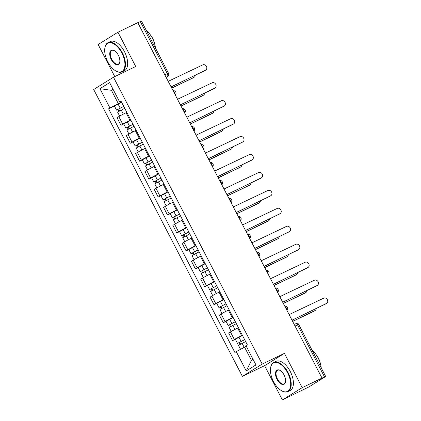 <?xml version="1.0" encoding="UTF-8"?>
<svg xmlns="http://www.w3.org/2000/svg" width="421" height="421" viewBox="0 0 421 421"><rect width="100%" height="100%" fill="white"/><g stroke="black" fill="none" stroke-linecap="round" stroke-linejoin="round"><path stroke-width="0.63" d="M282.386 399.95L302.189 387.657L322.028 378.095L137.788 22.66L117.948 32.217L135.72 66.497L113.491 77.211L93.683 89.505L242.391 376.385L264.62 365.67L282.386 399.95L309.035 386.862L325.686 376.485L324.538 376.963L297.531 324.854A2.594 1.352 -115.7 0 0 295.247 323.233A2.594 1.352 -115.7 0 0 295.184 323.27L295.247 323.233A2.594 2.594 0 0 1 298.678 324.38L295.047 326.049M117.948 32.217L98.146 44.515L114.77 76.59M302.189 387.657L284.422 353.377L262.194 364.091L113.491 77.211M322.028 378.095L324.538 376.963M137.82 22.723L141.445 21.05L168.458 73.159L167.311 73.633L140.298 21.529M126.832 112.37L126.047 112.749A5.968 0.284 152.6 0 0 118.806 116.606L117.049 117.701L120.98 125.29L122.743 124.2A5.968 0.284 -27.4 0 1 129.984 120.338L130.768 119.964M123.732 123.963L120.98 125.29M136.136 130.315L135.351 130.694A5.968 0.284 152.6 0 0 128.11 134.552L126.347 135.646L130.284 143.235L132.047 142.14A5.968 0.284 -27.4 0 1 139.288 138.283L140.067 137.904M133.036 141.909L130.284 143.235M145.434 148.26L144.65 148.634A5.968 0.284 152.6 0 0 137.409 152.497L135.651 153.586L139.583 161.18L141.345 160.085A5.968 0.284 -27.4 0 1 148.587 156.228L149.371 155.849M142.335 159.854L139.583 161.18M154.739 166.206L153.954 166.579A5.968 0.284 152.6 0 0 146.713 170.442L144.95 171.531L148.887 179.125L150.65 178.03A5.968 0.284 -27.4 0 1 157.891 174.173L158.67 173.794M151.639 177.799L148.887 179.125M164.037 184.145L163.253 184.524A5.968 0.284 152.6 0 0 156.012 188.382L154.254 189.476L158.185 197.07L159.948 195.975A5.968 0.284 -27.4 0 1 167.19 192.118L167.974 191.739M160.938 195.744L158.185 197.07M173.341 202.091L172.557 202.469A5.968 0.284 152.6 0 0 165.316 206.327L163.553 207.421L167.49 215.015L169.253 213.921A5.968 0.284 -27.4 0 1 176.494 210.063L177.273 209.684M170.242 213.689L167.49 215.015M182.64 220.036L181.856 220.415A5.968 0.284 152.6 0 0 174.615 224.272L172.857 225.367L176.788 232.955L178.551 231.866A5.968 0.284 -27.4 0 1 185.793 228.003L186.577 227.629M179.541 231.629L176.788 232.955M191.944 237.981L191.16 238.36A5.968 0.284 152.6 0 0 183.919 242.217L182.156 243.312L186.093 250.9L187.855 249.811A5.968 0.284 -27.4 0 1 195.097 245.948L195.876 245.575M188.845 249.574L186.093 250.9M201.243 255.926L200.459 256.305A5.968 0.284 152.6 0 0 193.218 260.162L191.46 261.257L195.391 268.845L197.154 267.751A5.968 0.284 -27.4 0 1 204.395 263.893L205.18 263.514M198.144 267.519L195.391 268.845M210.547 273.871L209.763 274.245A5.968 0.284 152.6 0 0 202.522 278.107L200.759 279.197L204.695 286.79L206.458 285.696A5.968 0.284 -27.4 0 1 213.7 281.838L214.478 281.46M207.448 285.464L204.695 286.79M219.846 291.816L219.062 292.19A5.968 0.284 152.6 0 0 211.821 296.047L210.063 297.142L213.994 304.736L215.757 303.641A5.968 0.284 -27.4 0 1 222.998 299.784L223.783 299.405M216.747 303.409L213.994 304.736M229.15 309.756L228.366 310.135A5.968 0.284 152.6 0 0 221.125 313.992L219.362 315.087L223.298 322.681L225.061 321.586A5.968 0.284 -27.4 0 1 232.303 317.729L233.081 317.35M226.051 321.355L223.298 322.681M238.449 327.701L237.665 328.08A5.968 0.284 152.6 0 0 230.424 331.937L228.666 333.032L232.597 340.626L234.36 339.531A5.968 0.284 -27.4 0 1 241.601 335.674L242.385 335.295M235.35 339.3L232.597 340.626M113.175 89.484L111.433 90.32L118.29 103.55L121.464 102.019M118.29 103.55L109.949 107.992L99.93 88.668L109.634 82.648L119.648 101.971L121.206 101.519M246.317 346.336L244.575 347.178L251.432 360.408L246.248 370.948L255.952 364.923L245.932 345.599L247.29 344.757L121.006 101.129L119.648 101.971M246.248 370.948L236.234 351.624L244.575 347.178M109.949 107.992L108.592 108.834L234.876 352.466L236.234 351.624M242.391 376.385L262.194 364.091M264.62 365.67L284.422 353.377M251.432 360.408L253.079 359.381M113.081 89.299L111.433 90.32L99.93 88.668M114.433 106.018L108.592 108.834M171.526 87.752A2.594 2.21 58.2 0 0 171.242 86.915L205.537 70.17A2.984 2.542 58.2 0 0 205.743 70.06A2.984 2.542 58.2 0 0 206.395 66.302A2.984 2.542 58.2 0 0 202.796 64.876L168.321 81.279A2.594 2.21 58.2 0 0 167.8 80.558M205.743 70.06L204.99 70.523A2.984 2.542 -121.8 0 1 204.79 70.633L171.194 86.826M123.742 106.408L116.564 110.134L114.417 105.997L121.553 102.192M123.7 106.334L116.564 110.134M119.669 110.839L118.696 108.96M171.7 88.084L193.992 77.338A2.984 2.542 58.2 0 0 194.192 77.227A2.984 2.542 58.2 0 0 195.286 75.212M124.716 108.286L117.58 112.091L119.659 116.101M194.192 77.227L193.444 77.696A2.984 2.542 -121.8 0 1 193.239 77.806L171.742 88.168M118.896 111.26L118.001 109.539M180.83 105.692A2.594 2.21 58.2 0 0 180.541 104.861L214.842 88.115A2.984 2.542 58.2 0 0 215.042 88.005A2.984 2.542 58.2 0 0 215.699 84.242A2.984 2.542 58.2 0 0 212.1 82.821L177.62 99.224A2.594 2.21 58.2 0 0 177.099 98.503M215.042 88.005L214.294 88.468A2.984 2.542 -121.8 0 1 214.089 88.578L180.498 104.771M190.129 123.637A2.594 2.21 58.2 0 0 189.845 122.806L224.14 106.06A2.984 2.542 58.2 0 0 224.346 105.945A2.984 2.542 58.2 0 0 224.998 102.187A2.984 2.542 58.2 0 0 221.399 100.766L186.924 117.17A2.594 2.21 58.2 0 0 186.403 116.449M224.346 105.945L223.593 106.413A2.984 2.542 -121.8 0 1 223.393 106.524L189.797 122.716M133.041 124.348L125.868 128.079L123.721 123.937L130.857 120.138M133.004 124.274L125.868 128.079M128.968 128.784L127.995 126.905M180.998 106.029L203.29 95.283A2.984 2.542 58.2 0 0 203.496 95.172A2.984 2.542 58.2 0 0 204.59 93.157M134.015 126.232L126.879 130.036L128.958 134.046M203.496 95.172L202.743 95.635A2.984 2.542 -121.8 0 1 202.543 95.751L181.046 106.113M128.195 129.205L127.3 127.484M142.345 142.293L135.167 146.024L133.02 141.882L140.156 138.077M142.303 142.219L135.167 146.024M138.272 146.729L137.299 144.85M190.303 123.974L212.594 113.228A2.984 2.542 58.2 0 0 212.794 113.117A2.984 2.542 58.2 0 0 213.889 111.102M143.319 144.177L136.183 147.981L138.262 151.992M212.794 113.117L212.047 113.581A2.984 2.542 -121.8 0 1 211.842 113.691L190.345 124.053M137.499 147.15L136.604 145.429M107.755 61.771A15.824 8.257 -115.7 0 0 115.68 70.865A15.824 8.257 -115.7 0 0 124.342 68.344A15.824 8.257 -115.7 0 0 121.843 53.025A15.824 8.257 -115.7 0 0 111.639 42.942A15.824 8.257 -115.7 0 0 104.813 48.315A15.824 8.257 -115.7 0 0 107.755 61.771M104.84 48.131A16.214 8.462 64.3 0 1 104.866 47.947A16.214 8.462 64.3 0 1 108.055 42.647A16.214 8.462 64.3 0 1 122.316 52.772A16.214 8.462 64.3 0 1 122.137 71.859A16.214 8.462 64.3 0 1 116.001 71.054A16.214 8.462 64.3 0 1 115.843 70.96M111.276 59.582A7.915 4.131 64.3 0 1 110.028 51.92A7.915 4.131 64.3 0 1 114.354 50.662A7.915 4.131 64.3 0 1 118.322 55.209A7.915 4.131 64.3 0 1 119.79 61.94A7.915 4.131 64.3 0 1 116.375 64.623A7.915 4.131 64.3 0 1 111.276 59.582M114.517 50.762A7.525 3.926 -115.7 0 0 111.828 50.473A7.525 3.926 -115.7 0 0 111.749 59.329A7.525 3.926 -115.7 0 0 118.364 64.029A7.525 3.926 -115.7 0 0 119.817 61.75M146.255 30.323A16.214 8.462 64.3 0 1 152.418 38.264A16.214 8.462 64.3 0 1 155.481 48.126M150.271 34.733A11.672 6.094 64.3 0 1 152.686 38.411A11.672 6.094 64.3 0 1 154.623 43.768M108.055 42.647L110.249 41.59A16.214 8.462 64.3 0 1 124.505 51.715A16.214 8.462 64.3 0 1 124.327 70.802L122.137 71.859M273.508 381.547A15.824 8.257 -115.7 0 0 281.438 390.646A15.824 8.257 -115.7 0 0 290.095 388.12A15.824 8.257 -115.7 0 0 287.601 372.801A15.824 8.257 -115.7 0 0 277.397 362.718A15.824 8.257 -115.7 0 0 270.566 368.091A15.824 8.257 -115.7 0 0 273.508 381.547M270.598 367.907A16.214 8.462 64.3 0 1 270.624 367.722A16.214 8.462 64.3 0 1 273.813 362.423A16.214 8.462 64.3 0 1 288.069 372.548A16.214 8.462 64.3 0 1 287.896 391.635A16.214 8.462 64.3 0 1 281.76 390.83A16.214 8.462 64.3 0 1 281.596 390.735M277.034 379.363A7.915 4.131 64.3 0 1 275.781 371.701A7.915 4.131 64.3 0 1 280.112 370.438A7.915 4.131 64.3 0 1 284.075 374.985A7.915 4.131 64.3 0 1 285.549 381.715A7.915 4.131 64.3 0 1 282.133 384.405A7.915 4.131 64.3 0 1 277.034 379.363M280.275 370.538A7.525 3.926 -115.7 0 0 277.586 370.254A7.525 3.926 -115.7 0 0 277.502 379.111A7.525 3.926 -115.7 0 0 284.122 383.805A7.525 3.926 -115.7 0 0 285.57 381.526M312.008 350.104A16.214 8.462 64.3 0 1 318.171 358.039A16.214 8.462 64.3 0 1 321.239 367.901M316.024 354.508A11.672 6.094 64.3 0 1 318.444 358.192A11.672 6.094 64.3 0 1 320.381 363.544M273.813 362.423L276.008 361.365A16.214 8.462 64.3 0 1 290.264 371.49A16.214 8.462 64.3 0 1 290.085 390.577L287.896 391.635M199.433 141.582A2.594 2.21 58.2 0 0 199.144 140.751L233.445 124A2.984 2.542 58.2 0 0 233.644 123.89A2.984 2.542 58.2 0 0 234.302 120.132A2.984 2.542 58.2 0 0 230.703 118.711L196.223 135.115A2.594 2.21 58.2 0 0 195.702 134.394M233.644 123.89L232.897 124.358A2.984 2.542 -121.8 0 1 232.692 124.469L199.101 140.661M208.732 159.527A2.594 2.21 58.2 0 0 208.448 158.696L242.743 141.945A2.984 2.542 58.2 0 0 242.949 141.835A2.984 2.542 58.2 0 0 243.601 138.077A2.984 2.542 58.2 0 0 240.002 136.657L205.527 153.055A2.594 2.21 58.2 0 0 205.006 152.339M242.949 141.835L242.196 142.303A2.984 2.542 -121.8 0 1 241.996 142.414L208.4 158.606M218.036 177.473A2.594 2.21 58.2 0 0 217.746 176.636L252.047 159.891A2.984 2.542 58.2 0 0 252.247 159.78A2.984 2.542 58.2 0 0 252.905 156.023A2.984 2.542 58.2 0 0 249.306 154.602L214.826 171A2.594 2.21 58.2 0 0 214.305 170.279M252.247 159.78L251.5 160.248A2.984 2.542 -121.8 0 1 251.295 160.359L217.704 176.546M151.644 160.238L144.471 163.969L142.324 159.827L149.46 156.023M151.607 160.164L144.471 163.969M147.571 164.674L146.597 162.795M199.601 141.914L221.893 131.173A2.984 2.542 58.2 0 0 222.099 131.063A2.984 2.542 58.2 0 0 223.193 129.047M152.618 162.122L145.482 165.927L147.56 169.931M222.099 131.063L221.346 131.526A2.984 2.542 -121.8 0 1 221.146 131.636L199.649 141.998M146.797 165.095L145.903 163.374M160.948 178.183L153.77 181.914L151.623 177.773L158.759 173.968M160.906 178.109L153.77 181.914M156.875 182.619L155.902 180.741M208.905 159.859L231.197 149.118A2.984 2.542 58.2 0 0 231.397 149.002A2.984 2.542 58.2 0 0 232.492 146.992M161.922 180.067L154.786 183.866L156.865 187.877M231.397 149.002L230.65 149.471A2.984 2.542 -121.8 0 1 230.445 149.581L208.948 159.943M156.102 183.04L155.207 181.319M170.247 196.128L163.074 199.859L160.927 195.718L168.063 191.913M170.21 196.054L163.074 199.859M166.174 200.564L165.2 198.686M218.204 177.804L240.496 167.058A2.984 2.542 58.2 0 0 240.701 166.948A2.984 2.542 58.2 0 0 241.796 164.937M171.221 198.007L164.085 201.812L166.163 205.822M240.701 166.948L239.949 167.416A2.984 2.542 -121.8 0 1 239.749 167.526L218.252 177.888M165.4 200.985L164.506 199.259M227.335 195.418A2.594 2.21 58.2 0 0 227.051 194.581L261.346 177.836A2.984 2.542 58.2 0 0 261.552 177.725A2.984 2.542 58.2 0 0 262.204 173.968A2.984 2.542 58.2 0 0 258.605 172.542L224.13 188.945A2.594 2.21 58.2 0 0 223.609 188.224M261.552 177.725L260.799 178.188A2.984 2.542 -121.8 0 1 260.599 178.299L227.003 194.491M179.551 214.073L172.373 217.804L170.226 213.663L177.362 209.858M179.509 214L172.373 217.804M175.478 218.51L174.505 216.631M227.508 195.749L249.8 185.003A2.984 2.542 58.2 0 0 250 184.893A2.984 2.542 58.2 0 0 251.095 182.882M180.525 215.952L173.389 219.757L175.468 223.767M250 184.893L249.253 185.361A2.984 2.542 -121.8 0 1 249.048 185.472L227.55 195.833M174.704 218.931L173.81 217.204M236.639 213.363A2.594 2.21 58.2 0 0 236.349 212.526L270.65 195.781A2.984 2.542 58.2 0 0 270.85 195.67A2.984 2.542 58.2 0 0 271.508 191.908A2.984 2.542 58.2 0 0 267.909 190.487L233.429 206.89A2.594 2.21 58.2 0 0 232.908 206.169M270.85 195.67L270.103 196.133A2.984 2.542 -121.8 0 1 269.898 196.244L236.307 212.437M188.85 232.018L181.677 235.744L179.53 231.608L186.666 227.803M188.813 231.945L181.677 235.744M184.777 236.449L183.803 234.571M236.807 213.694L259.099 202.948A2.984 2.542 58.2 0 0 259.304 202.838A2.984 2.542 58.2 0 0 260.399 200.822M189.824 233.897L182.688 237.702L184.766 241.712M259.304 202.838L258.552 203.306A2.984 2.542 -121.8 0 1 258.352 203.417L236.855 213.779M184.003 236.87L183.109 235.15M245.938 231.303A2.594 2.21 58.2 0 0 245.654 230.471L279.949 213.726A2.984 2.542 58.2 0 0 280.154 213.615A2.984 2.542 58.2 0 0 280.807 209.853A2.984 2.542 58.2 0 0 277.207 208.432L242.733 224.835A2.594 2.21 58.2 0 0 242.212 224.114M280.154 213.615L279.402 214.078A2.984 2.542 -121.8 0 1 279.202 214.189L245.606 230.382M198.154 249.958L190.976 253.689L188.829 249.548L195.965 245.748M198.112 249.885L190.976 253.689M194.081 254.395L193.107 252.516M246.111 231.639L268.403 220.893A2.984 2.542 58.2 0 0 268.603 220.783A2.984 2.542 58.2 0 0 269.698 218.767M199.128 251.842L191.992 255.647L194.07 259.657M268.603 220.783L267.856 221.246A2.984 2.542 -121.8 0 1 267.651 221.362L246.153 231.718M193.307 254.816L192.413 253.095M255.242 249.248A2.594 2.21 58.2 0 0 254.952 248.416L289.253 231.666A2.984 2.542 58.2 0 0 289.453 231.555A2.984 2.542 58.2 0 0 290.111 227.798A2.984 2.542 58.2 0 0 286.512 226.377L252.032 242.78A2.594 2.21 58.2 0 0 251.511 242.059M289.453 231.555L288.706 232.024A2.984 2.542 -121.8 0 1 288.501 232.134L254.91 248.327M207.453 267.903L200.28 271.634L198.133 267.493L205.269 263.688M207.416 267.83L200.28 271.634M203.38 272.34L202.406 270.461M255.41 249.585L277.702 238.839A2.984 2.542 58.2 0 0 277.907 238.728A2.984 2.542 58.2 0 0 279.002 236.713M208.427 269.787L201.291 273.592L203.369 277.602M277.907 238.728L277.155 239.191A2.984 2.542 -121.8 0 1 276.955 239.302L255.458 249.664M202.606 272.761L201.712 271.04M264.541 267.193A2.594 2.21 58.2 0 0 264.256 266.361L298.552 249.611A2.984 2.542 58.2 0 0 298.757 249.5A2.984 2.542 58.2 0 0 299.41 245.743A2.984 2.542 58.2 0 0 295.81 244.322L261.336 260.725A2.594 2.21 58.2 0 0 260.815 260.004M298.757 249.5L298.005 249.969A2.984 2.542 -121.8 0 1 297.805 250.079L264.209 266.272M216.757 285.848L209.579 289.58L207.432 285.438L214.568 281.633M216.715 285.775L209.579 289.58M212.684 290.285L211.71 288.406M264.714 267.524L287.006 256.784A2.984 2.542 58.2 0 0 287.206 256.673A2.984 2.542 58.2 0 0 288.301 254.658M217.731 287.732L210.595 291.537L212.673 295.542M287.206 256.673L286.459 257.136A2.984 2.542 -121.8 0 1 286.254 257.247L264.756 267.609M211.91 290.706L211.016 288.985M273.845 285.138A2.594 2.21 58.2 0 0 273.555 284.307L307.856 267.556A2.984 2.542 58.2 0 0 308.056 267.446A2.984 2.542 58.2 0 0 308.714 263.688A2.984 2.542 58.2 0 0 305.114 262.267L270.635 278.665A2.594 2.21 58.2 0 0 270.114 277.944M308.056 267.446L307.309 267.914A2.984 2.542 -121.8 0 1 307.104 268.024L273.513 284.217M226.056 303.794L218.883 307.525L216.736 303.383L223.872 299.578M226.019 303.72L218.883 307.525M221.983 308.23L221.009 306.351M274.013 285.47L296.305 274.729A2.984 2.542 58.2 0 0 296.51 274.613A2.984 2.542 58.2 0 0 297.605 272.603M227.03 305.678L219.894 309.477L221.972 313.487M296.51 274.613L295.758 275.081A2.984 2.542 -121.8 0 1 295.558 275.192L274.06 285.554M221.209 308.651L220.315 306.93M283.144 303.083A2.594 2.21 58.2 0 0 282.859 302.246L317.155 285.501A2.984 2.542 58.2 0 0 317.36 285.391A2.984 2.542 58.2 0 0 318.013 281.633A2.984 2.542 58.2 0 0 314.413 280.212L279.939 296.61A2.594 2.21 58.2 0 0 279.418 295.889M317.36 285.391L316.608 285.859A2.984 2.542 -121.8 0 1 316.408 285.97L282.812 302.157M235.36 321.739L228.182 325.47L226.035 321.328L233.171 317.523M235.318 321.665L228.182 325.47M231.287 326.175L230.313 324.296M283.317 303.415L305.609 292.669A2.984 2.542 58.2 0 0 305.809 292.558A2.984 2.542 58.2 0 0 306.904 290.548M236.334 323.617L229.198 327.422L231.276 331.432M305.809 292.558L305.062 293.027A2.984 2.542 -121.8 0 1 304.857 293.137L283.359 303.499M230.513 326.596L229.619 324.87M292.448 321.028A2.594 2.21 58.2 0 0 292.158 320.192L326.459 303.446A2.984 2.542 58.2 0 0 326.659 303.336A2.984 2.542 58.2 0 0 327.317 299.578A2.984 2.542 58.2 0 0 323.717 298.152L289.238 314.555A2.594 2.21 58.2 0 0 288.717 313.834M326.659 303.336L325.912 303.799A2.984 2.542 -121.8 0 1 325.707 303.909L292.116 320.102M244.659 339.684L237.486 343.415L235.339 339.273L242.475 335.469M244.622 339.61L237.486 343.415M240.586 344.12L239.612 342.236M292.616 321.36L314.908 310.614A2.984 2.542 58.2 0 0 315.113 310.503A2.984 2.542 58.2 0 0 316.208 308.493M245.632 341.563L238.496 345.367L240.549 349.325M315.113 310.503L314.361 310.972A2.984 2.542 -121.8 0 1 314.161 311.082L292.663 321.444M239.812 344.541L238.917 342.815M286.727 309.993A2.594 1.352 -115.7 0 0 286.233 307.872A2.594 1.352 -115.7 0 0 284.822 306.32M277.423 292.048A2.594 1.352 -115.7 0 0 276.934 289.927A2.594 1.352 -115.7 0 0 275.523 288.374M268.124 274.103A2.594 1.352 -115.7 0 0 267.63 271.982A2.594 1.352 -115.7 0 0 266.219 270.429M258.82 256.163A2.594 1.352 -115.7 0 0 258.331 254.037A2.594 1.352 -115.7 0 0 256.921 252.489M249.521 238.218A2.594 1.352 -115.7 0 0 249.027 236.097A2.594 1.352 -115.7 0 0 247.616 234.544M240.217 220.272A2.594 1.352 -115.7 0 0 239.728 218.152A2.594 1.352 -115.7 0 0 238.318 216.599M230.918 202.327A2.594 1.352 -115.7 0 0 230.424 200.207A2.594 1.352 -115.7 0 0 229.013 198.654M221.614 184.382A2.594 1.352 -115.7 0 0 221.125 182.261A2.594 1.352 -115.7 0 0 219.715 180.709M212.316 166.437A2.594 1.352 -115.7 0 0 211.821 164.316A2.594 1.352 -115.7 0 0 210.411 162.764M203.011 148.492A2.594 1.352 -115.7 0 0 202.522 146.371A2.594 1.352 -115.7 0 0 201.112 144.824M193.713 130.552A2.594 1.352 -115.7 0 0 193.218 128.426A2.594 1.352 -115.7 0 0 191.808 126.879M184.409 112.607A2.594 1.352 -115.7 0 0 183.919 110.486A2.594 1.352 -115.7 0 0 182.509 108.934M175.11 94.662A2.594 1.352 -115.7 0 0 174.615 92.541A2.594 1.352 -115.7 0 0 173.205 90.989M166.158 77.39L167.347 76.654A2.594 1.352 -115.7 0 0 167.311 73.633L164.827 74.827M166.09 77.259L167.347 76.654A2.594 2.21 -121.8 0 0 167.521 76.554A2.594 2.594 0 0 0 168.458 73.159M241.601 335.674L237.665 328.08M232.303 317.729L228.366 310.135M222.998 299.784L219.062 292.19M213.7 281.838L209.763 274.245M204.395 263.893L200.459 256.305M195.097 245.948L191.16 238.36M185.793 228.003L181.856 220.415M176.494 210.063L172.557 202.469M167.19 192.118L163.253 184.524M157.891 174.173L153.954 166.579M148.587 156.228L144.65 148.634M139.288 138.283L135.351 130.694M129.984 120.338L126.047 112.749M225.061 321.586L221.125 313.992M215.757 303.641L211.821 296.047M206.458 285.696L202.522 278.107M197.154 267.751L193.218 260.162M187.855 249.811L183.919 242.217M178.551 231.866L174.615 224.272M169.253 213.921L165.316 206.327M159.948 195.975L156.012 188.382M150.65 178.03L146.713 170.442M141.345 160.085L137.409 152.497M132.047 142.14L128.11 134.552M122.743 124.2L118.806 116.606M234.36 339.531L230.424 331.937M205.537 70.17L204.79 70.633M120.18 108.097L118.033 103.955M123.306 114.123L121.195 110.049M193.239 77.806L193.992 77.338M214.842 88.115L214.089 88.578M224.14 106.06L223.393 106.524M129.484 126.042L127.337 121.901M132.604 132.068L130.494 127.995M202.543 95.751L203.29 95.283M138.783 143.982L136.636 139.84M141.909 150.013L139.798 145.94M211.842 113.691L212.594 113.228M233.445 124L232.692 124.469M242.743 141.945L241.996 142.414M252.047 159.891L251.295 160.359M148.087 161.927L145.94 157.786M151.207 167.958L149.097 163.885M221.146 131.636L221.893 131.173M157.386 179.872L155.238 175.731M160.512 185.898L158.401 181.83M230.445 149.581L231.197 149.118M166.69 197.817L164.543 193.676M169.81 203.843L167.7 199.775M239.749 167.526L240.496 167.058M261.346 177.836L260.599 178.299M175.989 215.762L173.841 211.621M179.114 221.788L177.004 217.715M249.048 185.472L249.8 185.003M270.65 195.781L269.898 196.244M185.293 233.708L183.146 229.566M188.413 239.733L186.303 235.66M258.352 203.417L259.099 202.948M279.949 213.726L279.202 214.189M194.591 251.653L192.444 247.511M197.717 257.678L195.607 253.605M267.651 221.362L268.403 220.893M289.253 231.666L288.501 232.134M203.896 269.593L201.748 265.451M207.016 275.623L204.906 271.55M276.955 239.302L277.702 238.839M298.552 249.611L297.805 250.079M213.194 287.538L211.047 283.396M216.32 293.563L214.21 289.495M286.254 257.247L287.006 256.784M307.856 267.556L307.104 268.024M222.499 305.483L220.351 301.341M225.619 311.508L223.509 307.441M295.558 275.192L296.305 274.729M317.155 285.501L316.408 285.97M231.797 323.428L229.65 319.286M234.923 329.454L232.813 325.386M304.857 293.137L305.609 292.669M326.459 303.446L325.707 303.909M241.101 341.373L238.954 337.232M244.212 347.372L242.112 343.325M314.161 311.082L314.908 310.614M175.32 95.067A2.594 2.594 0 0 0 173.052 90.694M184.619 113.012A2.594 2.594 0 0 0 182.356 108.639M193.923 130.957A2.594 2.594 0 0 0 191.655 126.584M203.222 148.902A2.594 2.594 0 0 0 200.959 144.529M212.526 166.842A2.594 2.594 0 0 0 210.258 162.474M221.825 184.787A2.594 2.594 0 0 0 219.562 180.414M231.129 202.733A2.594 2.594 0 0 0 228.861 198.359M240.428 220.678A2.594 2.594 0 0 0 238.165 216.305M249.732 238.623A2.594 2.594 0 0 0 247.464 234.25M259.031 256.568A2.594 2.594 0 0 0 256.768 252.195M268.335 274.513A2.594 2.594 0 0 0 266.067 270.14M277.634 292.453A2.594 2.594 0 0 0 275.371 288.085M286.938 310.398A2.594 2.594 0 0 0 284.67 306.025M298.678 324.38L325.686 376.485M167.521 76.554L166.163 77.401M115.68 70.865L116.001 71.054M104.813 48.315L104.866 47.947M281.438 390.646L281.76 390.83M270.566 368.091L270.624 367.722"/></g></svg>
